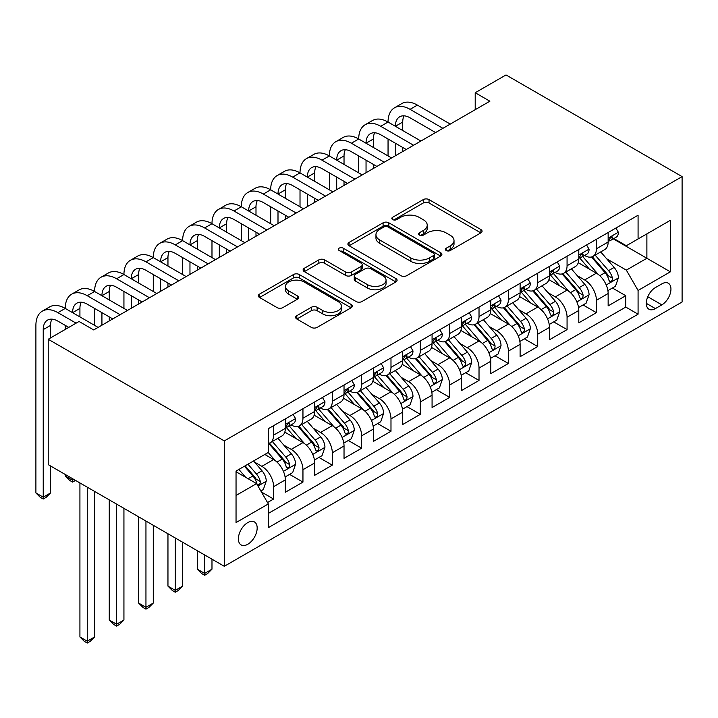 <?xml version="1.0" encoding="UTF-8"?>
<svg xmlns="http://www.w3.org/2000/svg" width="718" height="718" viewBox="0 0 718 718"><rect width="100%" height="100%" fill="white"/><g stroke="black" fill="none" stroke-linecap="round" stroke-linejoin="round"><path stroke-width="1.08" d="M446.237 250.528A2.854 1.642 0 0 0 450.276 250.528L480.88 232.856A4.075 2.351 0 0 0 482.074 231.196A4.075 2.351 0 0 0 480.88 229.536L429.032 199.595A4.075 2.351 0 0 0 423.27 199.595L392.665 217.267A2.854 1.642 0 0 0 391.831 218.434A2.854 1.642 0 0 0 392.665 219.591A2.854 1.642 0 0 0 396.695 219.591L400.653 217.312A13.032 7.53 0 0 1 419.088 217.312L423.414 219.807A13.032 7.53 0 0 1 427.228 225.129A13.032 7.53 0 0 1 423.414 230.451L419.456 232.731A2.854 1.642 0 0 0 418.612 233.897A2.854 1.642 0 0 0 419.456 235.064A2.854 1.642 0 0 0 423.485 235.064L427.443 232.776A13.032 7.53 0 0 1 445.878 232.776L450.204 235.271A13.032 7.53 0 0 1 454.018 240.593A13.032 7.53 0 0 1 450.204 245.915L446.237 248.204A2.854 1.642 0 0 0 445.402 249.361A2.854 1.642 0 0 0 446.237 250.528L446.237 248.204M247.782 544.271A13.283 7.665 120 0 0 256.452 532.568A13.283 7.665 120 0 0 254.414 521.923A13.283 7.665 120 0 0 247.782 522.578A13.283 7.665 120 0 0 239.103 534.282A13.283 7.665 120 0 0 241.14 544.926A13.283 7.665 120 0 0 247.782 544.271M296.812 315.678A4.075 2.351 0 0 0 295.619 317.338A4.075 2.351 0 0 0 296.812 319.007L311.361 327.399A4.075 2.351 0 0 0 317.123 327.399L351.111 307.78A4.075 2.351 0 0 0 352.305 306.119A4.075 2.351 0 0 0 351.111 304.45L299.262 274.518A4.075 2.351 0 0 0 293.5 274.518L259.512 294.138A4.075 2.351 0 0 0 258.318 295.807A4.075 2.351 0 0 0 259.512 297.467L277.085 307.609A4.075 2.351 0 0 0 282.847 307.609L297.387 299.218A4.075 2.351 0 0 0 298.58 297.548A4.075 2.351 0 0 0 297.387 295.888L288.672 290.853A10.896 6.291 0 0 1 285.486 286.41A10.896 6.291 0 0 1 292.208 280.594A10.896 6.291 0 0 1 304.091 281.959L338.223 301.668A10.896 6.291 0 0 1 341.409 306.119A10.896 6.291 0 0 1 334.687 311.926A10.896 6.291 0 0 1 322.813 310.562L317.123 307.277A4.075 2.351 0 0 0 311.361 307.277L296.812 315.678L296.812 319.007M682.1 176.61L506.019 74.95L475.208 92.739L489.882 101.211L93.708 329.939L79.043 321.467L48.223 339.255L224.303 440.915L682.1 176.61L682.1 301.991L224.303 566.296L224.303 440.915M400.94 275.685A4.075 2.351 0 0 0 406.702 275.685L440.699 256.057A4.075 2.351 0 0 0 441.884 254.396A4.075 2.351 0 0 0 440.699 252.736L388.842 222.795A4.075 2.351 0 0 0 383.089 222.795L349.092 242.424A4.075 2.351 0 0 0 347.898 244.084A4.075 2.351 0 0 0 349.092 245.744L400.94 275.685M340.296 251.147A2.854 1.642 0 0 1 343.186 251.551L343.186 248.159L395.905 278.593A4.075 2.351 0 0 1 397.099 280.253A4.075 2.351 0 0 1 395.905 281.923L361.917 301.542A4.075 2.351 0 0 1 356.155 301.542L304.306 271.61L304.306 268.281A4.075 2.351 0 0 0 303.113 269.941A4.075 2.351 0 0 0 304.306 271.61M304.306 268.281L318.846 259.88A4.075 2.351 0 0 1 324.608 259.88L345.636 272.023A4.075 2.351 0 0 0 351.398 272.023L361.046 266.45A4.075 2.351 0 0 0 362.24 264.789A4.075 2.351 0 0 0 361.046 263.129L339.156 250.483A2.854 1.642 0 0 1 338.322 249.326A2.854 1.642 0 0 1 340.081 247.8A2.854 1.642 0 0 1 343.186 248.159M267.518 502.546L273.603 499.028L261.424 492.001M254.495 462.078L261.864 466.332A16.604 9.585 60 0 1 273.603 486.66L285.342 479.884L285.342 492.252L302.951 482.092L289.596 474.383M283.843 445.133L291.212 449.387A16.604 9.585 60 0 1 302.951 469.716L314.69 462.939L314.69 475.307L332.299 465.147L318.945 457.438M313.192 428.188L320.56 432.442A16.604 9.585 60 0 1 332.299 452.78L344.03 446.004L344.03 458.371L361.639 448.203L348.293 440.493M342.531 411.252L349.899 415.507A16.604 9.585 60 0 1 361.639 435.835L373.378 429.059L373.378 441.426L390.987 431.258L377.632 423.548M371.879 394.308L379.248 398.562A16.604 9.585 60 0 1 390.987 418.89L402.726 412.114L402.726 424.482L420.335 414.313L406.98 406.612M401.227 377.363L408.596 381.617A16.604 9.585 60 0 1 420.335 401.945L432.074 395.169L432.074 407.537L449.683 397.377L436.329 389.668M430.576 360.418L437.944 364.672A16.604 9.585 60 0 1 449.683 385.01L461.414 378.224L461.414 390.601L479.023 380.432L465.677 372.723M459.915 343.482L467.283 347.727A16.604 9.585 60 0 1 479.023 368.065L490.762 361.289L490.762 373.656L508.371 363.488L495.016 355.778M489.263 326.537L496.632 330.792A16.604 9.585 60 0 1 508.371 351.12L520.11 344.344L520.11 356.711L537.719 346.543L524.364 338.833M518.611 309.593L525.98 313.847A16.604 9.585 60 0 1 537.719 334.175L549.458 327.399L549.458 339.767L567.067 329.607L553.713 321.897M547.96 292.648L555.328 296.902A16.604 9.585 60 0 1 567.067 317.239L578.798 310.454L578.798 322.822L596.407 312.662L596.407 300.295A16.604 9.585 -120 0 0 584.667 279.957L577.299 275.703M583.061 304.953L596.407 312.662M285.342 479.884A16.604 9.585 -120 0 0 273.603 459.556L264.798 454.467M314.69 462.939A16.604 9.585 -120 0 0 302.951 442.611L284.804 432.137M344.03 446.004A16.604 9.585 -120 0 0 332.299 425.666L314.143 415.192M373.378 429.059A16.604 9.585 -120 0 0 361.639 408.721L343.491 398.248M402.726 412.114A16.604 9.585 -120 0 0 390.987 391.786L372.839 381.303M432.074 395.169A16.604 9.585 -120 0 0 420.335 374.841L402.188 364.358M461.414 378.224A16.604 9.585 -120 0 0 449.683 357.896L431.527 347.422M490.762 361.289A16.604 9.585 -120 0 0 479.023 340.951L460.875 330.477M520.11 344.344A16.604 9.585 -120 0 0 508.371 324.015L490.223 313.533M549.458 327.399A16.604 9.585 -120 0 0 537.719 307.071L519.572 296.588M578.798 310.454A16.604 9.585 -120 0 0 567.067 290.126L548.911 279.652M661.852 283.861L655.399 287.586A12.861 7.431 120 0 0 646.99 298.921A12.861 7.431 120 0 0 648.964 309.234A12.861 7.431 120 0 0 655.399 308.596L661.852 304.863A12.861 7.431 120 0 0 670.253 293.527A12.861 7.431 120 0 0 668.287 283.224A12.861 7.431 120 0 0 661.852 283.861M236.042 495.474L256.586 483.609L268.317 503.946L268.317 527.667L638.078 314.188L638.078 290.467L626.338 270.13L606.647 258.767M268.317 503.946L236.042 522.578L236.042 471.071L268.317 452.439L268.317 428.718L638.078 215.238L638.078 238.959L670.361 220.318L670.361 271.826L638.078 290.467M291.059 424.903L291.212 424.993A16.604 9.585 60 0 0 299.514 425.81L311.253 419.034A16.604 9.585 -120 0 0 314.69 411.432L314.69 401.945M320.407 407.959L320.56 408.048A16.604 9.585 60 0 0 328.853 408.874L340.592 402.089A16.604 9.585 -120 0 0 344.03 394.496L344.03 385.001M349.747 391.014L349.899 391.104A16.604 9.585 60 0 0 358.201 391.929L369.941 385.153A16.604 9.585 -120 0 0 373.378 377.551L373.378 368.065M379.095 374.069L379.248 374.159A16.604 9.585 60 0 0 387.549 374.984L399.289 368.208A16.604 9.585 -120 0 0 402.726 360.607L402.726 351.12M408.443 357.133L408.596 357.223A16.604 9.585 60 0 0 416.898 358.04L428.637 351.264A16.604 9.585 -120 0 0 432.074 343.662L432.074 334.175M437.792 340.188L437.944 340.278A16.604 9.585 60 0 0 446.237 341.095L457.976 334.319A16.604 9.585 -120 0 0 461.414 326.726L461.414 317.23M467.131 323.244L467.283 323.333A16.604 9.585 60 0 0 475.585 324.159L487.325 317.383A16.604 9.585 -120 0 0 490.762 309.781L490.762 300.295M496.479 306.299L496.632 306.389A16.604 9.585 60 0 0 504.933 307.214L516.673 300.438A16.604 9.585 -120 0 0 520.11 292.836L520.11 283.35M525.827 289.363L525.98 289.444A16.604 9.585 60 0 0 534.282 290.269L546.021 283.493A16.604 9.585 -120 0 0 549.458 275.891L549.458 266.405M555.176 272.418L555.328 272.508A16.604 9.585 60 0 0 563.621 273.325L575.36 266.549A16.604 9.585 -120 0 0 578.798 258.947L578.798 249.46M268.317 513.433L625.755 307.071L625.755 295.717L608.146 305.886L608.146 293.518A16.604 9.585 -120 0 0 596.407 273.181L578.259 262.707M584.515 255.473L584.667 255.563A16.604 9.585 -120 0 0 592.969 256.389A16.604 9.585 -120 0 0 596.407 248.787L596.407 239.3M592.969 256.389L604.709 249.604A16.604 9.585 -120 0 0 608.146 242.011L608.146 232.524M273.603 425.666L273.603 435.153A16.604 9.585 60 0 1 270.165 442.755A16.604 9.585 60 0 1 268.317 443.428M270.165 442.755L281.905 435.979A16.604 9.585 -120 0 0 285.342 428.377L285.342 418.89M302.951 408.721L302.951 418.217A16.604 9.585 60 0 1 299.514 425.81M332.299 391.786L332.299 401.272A16.604 9.585 60 0 1 328.853 408.874M361.639 374.841L361.639 384.327A16.604 9.585 60 0 1 358.201 391.929M390.987 357.896L390.987 367.383A16.604 9.585 60 0 1 387.549 374.984M420.335 340.951L420.335 350.438A16.604 9.585 60 0 1 416.898 358.04M449.683 324.006L449.683 333.502A16.604 9.585 60 0 1 446.237 341.095M479.023 307.071L479.023 316.557A16.604 9.585 60 0 1 475.585 324.159M508.371 290.126L508.371 299.612A16.604 9.585 60 0 1 504.933 307.214M537.719 273.181L537.719 282.668A16.604 9.585 60 0 1 534.282 290.269M567.067 256.236L567.067 265.732A16.604 9.585 60 0 1 563.621 273.325M567.067 317.239L567.067 329.607M537.719 334.175L537.719 346.543M508.371 351.12L508.371 363.488M479.023 368.065L479.023 380.432M449.683 385.01L449.683 397.377M420.335 401.945L420.335 414.313M390.987 418.89L390.987 431.258M361.639 435.835L361.639 448.203M332.299 452.78L332.299 465.147M302.951 469.716L302.951 482.092M273.603 486.66L273.603 499.028M256.586 483.609L236.042 471.753M626.338 270.13L646.882 258.274L646.882 233.88L670.361 220.318M613.28 238.87L670.361 271.826M613.863 238.529L626.338 245.736L638.078 238.959M48.223 339.255L48.223 464.636L224.303 566.296M475.208 92.739L475.208 109.683M612.4 288.008L625.755 295.717M625.755 307.071L638.078 314.188M447.377 250.932L450.204 249.299A13.032 7.53 0 0 0 454.018 243.976L454.018 240.593M427.228 225.129L427.228 228.512A13.032 7.53 0 0 1 423.414 233.835L420.595 235.468M480.827 232.892L429.032 202.988A4.075 2.351 0 0 0 423.27 202.988L393.805 219.995M440.646 256.093L388.842 226.188A4.075 2.351 0 0 0 383.089 226.188L349.145 245.78M433.493 255.563A2.854 1.642 0 0 0 434.327 254.396A2.854 1.642 0 0 0 433.493 253.23L387.98 226.951A2.854 1.642 0 0 0 383.95 226.951L379.768 229.365A13.032 7.53 0 0 0 375.954 234.687A13.032 7.53 0 0 0 379.768 240.009L410.884 257.968A13.032 7.53 0 0 0 429.319 257.968L433.493 255.563L433.493 258.947A2.854 1.642 0 0 0 434.327 257.78L434.327 254.396M375.954 234.687L375.954 238.08A13.032 7.53 0 0 0 379.768 243.402L379.768 240.009M433.493 258.947L429.319 261.361A13.032 7.53 0 0 1 410.884 261.361L379.768 243.402M304.36 271.637L318.846 263.273L318.846 259.88M362.24 264.789L362.24 268.173A4.075 2.351 0 0 1 361.046 269.842L351.398 275.416A4.075 2.351 0 0 1 345.636 275.416L324.608 263.273A4.075 2.351 0 0 0 318.846 263.273M343.186 251.551L395.851 281.95M367.454 284.624A10.896 6.291 0 0 0 379.337 285.988A10.896 6.291 0 0 0 386.06 280.173A10.896 6.291 0 0 0 382.873 275.721L370.847 268.783A4.075 2.351 0 0 0 365.085 268.783L355.428 274.348A4.075 2.351 0 0 0 354.243 276.017A4.075 2.351 0 0 0 355.428 277.678L367.454 284.624L367.454 288.008A10.896 6.291 0 0 0 379.337 289.372A10.896 6.291 0 0 0 386.06 283.556L386.06 280.173M354.243 276.017L354.243 279.401A4.075 2.351 0 0 0 355.428 281.07L355.428 277.678M367.454 288.008L355.428 281.07M341.409 306.119L341.409 309.503A10.896 6.291 0 0 1 334.687 315.319A10.896 6.291 0 0 1 322.813 313.954L317.123 310.67A4.075 2.351 0 0 0 311.361 310.67L296.866 319.034M285.486 286.41L285.486 289.794A10.896 6.291 0 0 0 288.672 294.245L288.672 290.853M297.333 299.244L288.672 294.245M351.057 307.807L299.262 277.902A4.075 2.351 0 0 0 293.5 277.902L259.566 297.503M607.904 290.611L615.488 286.231L618.413 277.758A10.994 6.345 -120 0 0 614.132 267.428L600.724 251.91M598.04 274.258L582.72 256.514M589.316 269.088L580.422 258.794A26.351 15.213 -120 0 0 579.605 257.879M591.479 256.981L605.041 272.687A10.994 6.345 60 0 1 608.963 280.262L609.761 281.564L611.242 281.357L612.239 280.146L612.481 278.225A10.994 6.345 -120 0 0 608.559 270.65L595.15 255.123M592.269 256.721L606.845 273.594A5.6 3.231 60 0 1 608.254 275.793L612.481 278.225M615.927 228.028L618.413 232.354A10.994 6.345 60 0 1 616.143 237.218L610.569 240.431A10.994 6.345 -120 0 0 612.481 237.9L612.248 236.922L610.874 237.2L608.963 239.938A10.994 6.345 60 0 1 608.146 241.499M68.766 327.399L57.907 321.134A20.75 11.982 -120 0 0 47.532 320.102A20.75 11.982 -120 0 0 43.233 329.607L43.233 497.17L35.9 492.934L35.9 325.371A31.125 17.968 60 0 1 42.344 311.118L49.686 306.882A31.125 17.968 60 0 1 65.248 308.426A31.125 17.968 60 0 1 71.692 294.174L79.025 289.937A31.125 17.968 60 0 1 94.597 291.481A31.125 17.968 60 0 1 101.041 277.229L108.373 272.993A31.125 17.968 60 0 1 123.936 274.536A31.125 17.968 60 0 1 130.389 260.293L137.721 256.057A31.125 17.968 60 0 1 153.284 257.591A31.125 17.968 60 0 1 159.728 243.348L167.07 239.112A31.125 17.968 60 0 1 182.632 240.656A31.125 17.968 60 0 1 189.076 226.403L196.409 222.167A31.125 17.968 60 0 1 211.981 223.711A31.125 17.968 60 0 1 218.425 209.459L225.757 205.222A31.125 17.968 60 0 1 241.32 206.766A31.125 17.968 60 0 1 247.773 192.523L255.105 188.287A31.125 17.968 60 0 1 270.668 189.821A31.125 17.968 60 0 1 277.112 175.578L284.454 171.342A31.125 17.968 60 0 1 300.016 172.885A31.125 17.968 60 0 1 306.46 158.633L313.802 154.397A31.125 17.968 60 0 1 329.365 155.941A31.125 17.968 60 0 1 335.809 141.688L343.141 137.452A31.125 17.968 60 0 1 358.704 138.996A31.125 17.968 60 0 1 365.157 124.744L372.489 120.507A31.125 17.968 60 0 1 388.052 122.051A31.125 17.968 60 0 1 394.496 107.808L401.838 103.572A31.125 17.968 60 0 1 417.4 105.106L450.267 124.088M394.496 107.808A31.125 17.968 60 0 1 410.059 109.342L442.925 128.325M608.514 240.952L608.559 240.952A10.994 6.345 -120 0 0 610.569 240.431M435.593 132.561L410.059 117.815A20.75 11.982 -120 0 0 399.684 116.792A20.75 11.982 -120 0 0 395.385 126.287L402.726 122.051L402.726 130.523M404.028 115.831A20.75 11.982 -120 0 0 402.726 122.051M395.385 143.232L395.385 155.77M402.726 147.468L402.726 151.534M388.052 155.941L388.052 138.996M578.555 307.546L586.139 303.175L589.074 294.703A10.994 6.345 -120 0 0 584.793 284.373L571.384 268.846M568.692 291.203L553.372 273.459M559.977 286.033L551.083 275.739A26.351 15.213 -120 0 0 550.266 274.814M562.131 273.926L575.692 289.623A10.994 6.345 60 0 1 579.614 297.198L580.413 298.509L581.903 298.293L582.89 297.09L583.133 295.17A10.994 6.345 -120 0 0 579.211 287.595L565.802 272.068M562.93 273.666L577.496 290.539A5.6 3.231 60 0 1 578.914 292.729L583.133 295.17M549.207 324.491L556.791 320.111L559.726 311.639A10.994 6.345 -120 0 0 555.445 301.318L542.036 285.791M539.353 308.139L524.023 290.395M530.629 302.978L521.735 292.675A26.351 15.213 -120 0 0 520.918 291.759M532.783 290.871L546.344 306.568A10.994 6.345 60 0 1 550.266 314.143L551.065 315.453L552.555 315.238L553.551 314.026L553.784 312.115A10.994 6.345 -120 0 0 549.871 304.54L536.463 289.013M533.582 290.611L548.157 307.483A5.6 3.231 60 0 1 549.566 309.673L553.784 312.115M519.859 341.436L527.443 337.056L530.378 328.584A10.994 6.345 -120 0 0 526.097 318.262L512.688 302.736M510.004 325.083L494.675 307.34M501.281 319.923L492.386 309.62A26.351 15.213 -120 0 0 491.57 308.704M503.435 307.807L516.996 323.513A10.994 6.345 60 0 1 520.918 331.088L521.717 332.389L523.207 332.183L524.203 330.971L524.445 329.05A10.994 6.345 -120 0 0 520.523 321.476L507.114 305.958M504.233 307.555L518.809 324.428A5.6 3.231 60 0 1 520.218 326.618L524.445 329.05M490.52 358.381L498.104 354.001L501.029 345.529A10.994 6.345 -120 0 0 496.748 335.198L483.34 319.681M480.656 342.028L465.336 324.285M471.932 336.859L463.038 326.564A26.351 15.213 -120 0 0 462.221 325.649M474.095 324.751L487.657 340.458A10.994 6.345 60 0 1 491.579 348.033L492.377 349.334L493.858 349.127L494.855 347.916L495.097 345.995A10.994 6.345 -120 0 0 491.175 338.42L477.766 322.894M474.885 324.5L489.461 341.364A5.6 3.231 60 0 1 490.87 343.563L495.097 345.995M586.579 244.973L589.074 249.29A10.994 6.345 60 0 1 586.794 254.163L581.221 257.376A10.994 6.345 -120 0 0 583.133 254.845L582.899 253.867L581.526 254.145L579.614 256.873A10.994 6.345 60 0 1 578.798 258.444M365.157 124.744A31.125 17.968 60 0 1 380.719 126.287L388.052 122.051L420.919 141.033M380.719 126.287L413.586 145.26M579.166 257.897L579.211 257.897A10.994 6.345 -120 0 0 581.221 257.376M406.244 149.497L380.719 134.76A20.75 11.982 -120 0 0 370.344 133.736A20.75 11.982 -120 0 0 366.045 143.232L373.378 138.996L373.378 147.468M374.679 132.776A20.75 11.982 -120 0 0 373.378 138.996M366.045 160.177L366.045 172.715M373.378 164.413L373.378 168.479M358.704 172.885L358.704 155.941M557.231 261.917L559.726 266.234A10.994 6.345 60 0 1 557.446 271.099L551.873 274.321A10.994 6.345 -120 0 0 553.784 271.79L553.56 270.812L552.178 271.09L550.266 273.818A10.994 6.345 60 0 1 549.458 275.389M335.809 141.688A31.125 17.968 60 0 1 351.371 143.232L358.704 138.996L391.57 157.969M351.371 143.232L384.238 162.205M549.826 274.832L549.871 274.832A10.994 6.345 -120 0 0 551.873 274.321M376.905 166.441L351.371 151.704A20.75 11.982 -120 0 0 340.996 150.672A20.75 11.982 -120 0 0 336.697 160.177L344.03 155.941L344.03 164.413M345.331 149.721A20.75 11.982 -120 0 0 344.03 155.941M336.697 177.122L336.697 189.651M344.03 181.349L344.03 185.415M329.365 189.821L329.365 172.885M527.883 278.862L530.378 283.179A10.994 6.345 60 0 1 528.107 288.044L522.524 291.266A10.994 6.345 -120 0 0 524.445 288.735L524.212 287.756L522.839 288.026L520.918 290.763A10.994 6.345 60 0 1 520.11 292.325M306.46 158.633A31.125 17.968 60 0 1 322.023 160.177L329.365 155.941L362.231 174.914M322.023 160.177L354.889 179.15M520.478 291.777L520.523 291.777A10.994 6.345 -120 0 0 522.524 291.266M347.557 183.386L322.023 168.649A20.75 11.982 -120 0 0 311.648 167.617A20.75 11.982 -120 0 0 307.349 177.113L314.69 172.885L314.69 181.349M315.983 166.657A20.75 11.982 -120 0 0 314.69 172.885M307.349 194.057L307.349 206.596M314.69 198.294L314.69 202.359M300.016 206.766L300.016 189.821M498.543 295.798L501.029 300.124A10.994 6.345 60 0 1 498.759 304.988L493.185 308.21A10.994 6.345 -120 0 0 495.097 305.671L494.864 304.701L493.49 304.971L491.579 307.708A10.994 6.345 60 0 1 490.762 309.27M277.112 175.578A31.125 17.968 60 0 1 292.675 177.113L300.016 172.885L332.883 191.859M292.675 177.113L325.541 196.095M491.13 308.722L491.175 308.722A10.994 6.345 -120 0 0 493.185 308.21M318.209 200.331L292.675 185.585A20.75 11.982 -120 0 0 282.3 184.562A20.75 11.982 -120 0 0 278.001 194.057L285.342 189.821L285.342 198.294M286.644 183.602A20.75 11.982 -120 0 0 285.342 189.821M278.001 211.002L278.001 223.54M285.342 215.238L285.342 219.304M270.668 223.711L270.668 206.766M461.171 375.326L468.755 370.946L471.69 362.473A10.994 6.345 -120 0 0 467.409 352.143L454 336.625M451.308 358.973L435.988 341.229M442.593 353.803L433.699 343.509A26.351 15.213 -120 0 0 432.882 342.585M444.747 341.696L458.308 357.393A10.994 6.345 60 0 1 462.23 364.977L463.029 366.279L464.519 366.072L465.506 364.861L465.749 362.94A10.994 6.345 -120 0 0 461.827 355.365L448.418 339.838M445.546 341.436L460.112 358.309A5.6 3.231 60 0 1 461.53 360.499L465.749 362.94M469.195 312.743L471.69 317.06A10.994 6.345 60 0 1 469.41 321.933L463.837 325.146A10.994 6.345 -120 0 0 465.749 322.615L465.515 321.637L464.142 321.915L462.23 324.653A10.994 6.345 60 0 1 461.414 326.214M247.773 192.523A31.125 17.968 60 0 1 263.335 194.057L270.668 189.821L303.534 208.803M263.335 194.057L296.202 213.04M461.782 325.667L461.827 325.667A10.994 6.345 -120 0 0 463.837 325.146M288.86 217.276L263.335 202.53A20.75 11.982 -120 0 0 252.96 201.507A20.75 11.982 -120 0 0 248.661 211.002L255.994 206.766L255.994 215.238M257.295 200.546A20.75 11.982 -120 0 0 255.994 206.766M248.661 227.947L248.661 240.485M255.994 232.183L255.994 236.249M241.32 240.656L241.32 223.711M431.823 392.261L439.407 387.891L442.342 379.418A10.994 6.345 -120 0 0 438.061 369.088L424.652 353.561M421.96 375.909L406.639 358.174M413.245 370.748L404.351 360.445A26.351 15.213 -120 0 0 403.534 359.53M415.399 358.641L428.96 374.338A10.994 6.345 60 0 1 432.882 381.913L433.681 383.224L435.171 383.008L436.167 381.805L436.4 379.885A10.994 6.345 -120 0 0 432.487 372.31L419.079 356.783M416.198 358.381L430.773 375.254A5.6 3.231 60 0 1 432.182 377.444L436.4 379.885M439.847 329.688L442.342 334.005A10.994 6.345 60 0 1 440.062 338.869L434.489 342.091A10.994 6.345 -120 0 0 436.4 339.56L436.176 338.582L434.794 338.86L432.882 341.589A10.994 6.345 60 0 1 432.074 343.159M218.425 209.459A31.125 17.968 60 0 1 233.987 211.002L241.32 206.766L274.186 225.739M233.987 211.002L266.854 229.975M432.442 342.612L432.487 342.603A10.994 6.345 -120 0 0 434.489 342.091M259.512 234.212L233.987 219.475A20.75 11.982 -120 0 0 223.612 218.443A20.75 11.982 -120 0 0 219.313 227.947L226.646 223.711L226.646 232.183M227.947 217.491A20.75 11.982 -120 0 0 226.646 223.711M219.313 244.892L219.313 257.43M226.646 249.128L226.646 253.194M211.981 257.591L211.981 240.656M402.475 409.206L410.059 404.826L412.994 396.354A10.994 6.345 -120 0 0 408.713 386.033L395.304 370.506M392.62 392.854L377.291 375.11M383.897 387.693L375.002 377.39A26.351 15.213 -120 0 0 374.186 376.474M386.051 375.577L399.612 391.283A10.994 6.345 60 0 1 403.534 398.858L404.333 400.159L405.823 399.953L406.819 398.741L407.061 396.83A10.994 6.345 -120 0 0 403.139 389.246L389.73 373.728M386.849 375.326L401.425 392.199A5.6 3.231 60 0 1 402.834 394.388L407.061 396.83M410.499 346.632L412.994 350.949A10.994 6.345 60 0 1 410.723 355.814L405.14 359.036A10.994 6.345 -120 0 0 407.061 356.505L406.828 355.527L405.455 355.796L403.534 358.533A10.994 6.345 60 0 1 402.726 360.104M189.076 226.403A31.125 17.968 60 0 1 204.639 227.947L211.981 223.711L244.847 242.684M204.639 227.947L237.505 246.92M403.094 359.547L403.139 359.547A10.994 6.345 -120 0 0 405.14 359.036M230.173 251.156L204.639 236.419A20.75 11.982 -120 0 0 194.264 235.387A20.75 11.982 -120 0 0 189.965 244.892L197.306 240.656L197.306 249.128M198.599 234.436A20.75 11.982 -120 0 0 197.306 240.656M189.965 261.828L189.965 274.366M197.306 266.064L197.306 270.13M182.632 274.536L182.632 257.591M373.136 426.151L380.719 421.771L383.645 413.299A10.994 6.345 -120 0 0 379.364 402.977L365.956 387.451M363.272 409.798L347.952 392.055M354.548 404.629L345.654 394.335A26.351 15.213 -120 0 0 344.837 393.419M356.711 392.522L370.273 408.228A10.994 6.345 60 0 1 374.195 415.803L374.993 417.104L376.474 416.898L377.471 415.686L377.713 413.765A10.994 6.345 -120 0 0 373.791 406.191L360.382 390.673M357.501 392.27L372.077 409.143A5.6 3.231 60 0 1 373.486 411.333L377.713 413.765M204.639 554.942L204.639 573.413L211.981 569.177L211.981 559.178M211.981 569.177L207.574 573.583L204.639 575.28L201.704 573.583L197.306 569.177L197.306 550.706M197.306 569.177L204.639 573.413L204.639 575.28M381.159 363.568L383.645 367.894A10.994 6.345 60 0 1 381.375 372.759L375.801 375.981A10.994 6.345 -120 0 0 377.713 373.441L377.48 372.471L376.106 372.741L374.195 375.478A10.994 6.345 60 0 1 373.378 377.04M159.728 243.348A31.125 17.968 60 0 1 175.291 244.892L182.632 240.656L215.499 259.629M175.291 244.892L208.157 263.865M373.746 376.492L373.791 376.492A10.994 6.345 -120 0 0 375.801 375.981M200.825 268.101L175.291 253.355A20.75 11.982 -120 0 0 164.916 252.332A20.75 11.982 -120 0 0 160.617 261.828L167.958 257.591L167.958 266.064M169.26 251.372A20.75 11.982 -120 0 0 167.958 257.591M160.617 278.772L160.617 291.311M167.958 283.009L167.958 287.074M153.284 291.481L153.284 274.536M343.787 443.096L351.371 438.716L354.306 430.244A10.994 6.345 -120 0 0 350.025 419.913L336.616 404.396M333.924 426.743L318.604 409M325.209 421.574L316.315 411.279A26.351 15.213 -120 0 0 315.498 410.364M327.363 409.466L340.924 425.173A10.994 6.345 60 0 1 344.846 432.748L345.645 434.049L347.126 433.843L348.122 432.631L348.365 430.71A10.994 6.345 -120 0 0 344.443 423.135L331.034 407.609M328.162 409.206L342.728 426.079A5.6 3.231 60 0 1 344.146 428.269L348.365 430.71M175.291 537.997L175.291 590.358L182.632 586.121L182.632 542.234M182.632 586.121L178.226 590.528L175.291 592.224L172.356 590.528L167.958 586.121L167.958 533.761M167.958 586.121L175.291 590.358L175.291 592.224M314.439 460.032L322.023 455.661L324.958 447.188A10.994 6.345 -120 0 0 320.677 436.858L307.268 421.331M304.576 443.688L289.255 425.945M295.861 438.519L286.967 428.224A26.351 15.213 -120 0 0 286.15 427.3M298.015 426.411L311.576 442.108A10.994 6.345 60 0 1 315.498 449.683L316.297 450.994L317.787 450.778L318.783 449.576L319.016 447.655A10.994 6.345 -120 0 0 315.103 440.08L301.695 424.553M298.814 426.151L313.389 443.024A5.6 3.231 60 0 1 314.798 445.214L319.016 447.655M145.951 521.062L145.951 607.302L153.284 603.066L153.284 525.289M153.284 603.066L148.886 607.473L145.951 609.16L143.017 607.473L138.61 603.066L138.61 516.825M138.61 603.066L145.951 607.302L145.951 609.16M285.091 476.976L292.675 472.597L295.61 464.124A10.994 6.345 -120 0 0 291.329 453.803L277.92 438.276M275.236 460.624L268.218 452.502M266.513 455.463L265.373 454.144M268.667 443.356L282.228 459.053A10.994 6.345 60 0 1 286.15 466.628L286.949 467.93L288.439 467.723L289.435 466.512L289.677 464.6A10.994 6.345 -120 0 0 285.755 457.025L272.346 441.498M269.465 443.096L284.041 459.969A5.6 3.231 60 0 1 285.45 462.159L289.677 464.6M116.603 504.117L116.603 624.238L123.936 620.002L123.936 508.353M123.936 620.002L119.538 624.409L116.603 626.105L113.668 624.409L109.262 620.002L109.262 499.881M109.262 620.002L116.603 624.238L116.603 626.105M260.84 490.986L263.335 489.541L266.261 481.069A10.994 6.345 -120 0 0 261.98 470.748L253.544 460.974M245.664 477.308L238.87 469.446M237.164 472.399L236.042 471.098M244.443 466.224L252.889 475.998A10.994 6.345 60 0 1 256.811 483.573L257.609 484.874L259.09 484.668L260.087 483.456L260.329 481.536A10.994 6.345 -120 0 0 256.407 473.961L247.961 464.187M245.125 465.829L254.693 476.914A5.6 3.231 60 0 1 256.102 479.103L260.329 481.536M87.255 487.172L87.255 641.183L94.597 636.947L94.597 491.408M94.597 636.947L90.19 641.353L87.255 643.05L84.32 641.353L79.922 636.947L79.922 482.936M79.922 636.947L87.255 641.183L87.255 643.05M351.811 380.513L354.306 384.839A10.994 6.345 60 0 1 352.026 389.703L346.453 392.917A10.994 6.345 -120 0 0 348.365 390.386L348.131 389.407L346.758 389.686L344.846 392.423A10.994 6.345 60 0 1 344.03 393.985M130.389 260.293A31.125 17.968 60 0 1 145.951 261.828L153.284 257.591L186.15 276.574M145.951 261.828L178.818 280.81M344.398 393.437L344.443 393.437A10.994 6.345 -120 0 0 346.453 392.917M171.476 285.046L145.951 270.3A20.75 11.982 -120 0 0 135.576 269.277A20.75 11.982 -120 0 0 131.277 278.772L138.61 274.536L138.61 283.009M139.911 268.317A20.75 11.982 -120 0 0 138.61 274.536M131.277 295.717L131.277 308.255M138.61 299.953L138.61 304.019M123.936 308.426L123.936 291.481M322.463 397.458L324.958 401.775A10.994 6.345 60 0 1 322.678 406.648L317.105 409.861A10.994 6.345 -120 0 0 319.016 407.33L318.792 406.352L317.41 406.63L315.498 409.359A10.994 6.345 60 0 1 314.69 410.929M101.041 277.229A31.125 17.968 60 0 1 116.603 278.772L123.936 274.536L156.802 293.509M116.603 278.772L149.47 297.746M315.058 410.382L315.103 410.382A10.994 6.345 -120 0 0 317.105 409.861M142.128 301.982L116.603 287.245A20.75 11.982 -120 0 0 106.228 286.222A20.75 11.982 -120 0 0 101.929 295.717L109.262 291.481L109.262 299.953M110.563 285.261A20.75 11.982 -120 0 0 109.262 291.481M101.929 312.662L101.929 325.2M109.262 316.898L109.262 320.964M94.597 325.371L94.597 308.426M293.115 414.403L295.61 418.72A10.994 6.345 60 0 1 293.339 423.584L287.756 426.806A10.994 6.345 -120 0 0 289.677 424.275L289.444 423.297L288.071 423.566L286.15 426.304A10.994 6.345 60 0 1 285.342 427.874M71.692 294.174A31.125 17.968 60 0 1 87.255 295.717L94.597 291.481L127.463 310.454M87.255 295.717L120.121 314.69M285.71 427.318L285.755 427.318A10.994 6.345 -120 0 0 287.756 426.806M112.789 318.927L87.255 304.19A20.75 11.982 -120 0 0 76.88 303.158A20.75 11.982 -120 0 0 72.581 312.662L79.922 308.426L79.922 316.898M81.215 302.206A20.75 11.982 -120 0 0 79.922 308.426M72.581 478.7L72.581 480.225L73.9 479.462M75.516 480.396L72.581 482.092L69.646 480.396L65.248 475.989L65.248 474.463M65.248 329.436L65.248 325.371M65.248 475.989L72.581 480.225L72.581 482.092M42.344 311.118A31.125 17.968 60 0 1 57.907 312.662L65.248 308.426L98.115 327.399M57.907 312.662L76.108 323.163M51.875 319.142A20.75 11.982 -120 0 0 50.574 325.371L50.574 337.9M50.574 492.934L46.167 497.341L43.233 499.037L43.233 497.17L50.574 492.934L50.574 465.991M43.233 499.037L40.298 497.341L35.9 492.934M261.864 466.332L273.603 459.556M291.212 449.387L302.951 442.611M320.56 432.442L332.299 425.666M349.899 415.507L361.639 408.721M379.248 398.562L390.987 391.786M408.596 381.617L420.335 374.841M437.944 364.672L449.683 357.896M467.283 347.727L479.023 340.951M496.632 330.792L508.371 324.015M525.98 313.847L537.719 307.071M555.328 296.902L567.067 290.126M584.667 279.957L596.407 273.181M596.407 248.787L608.146 242.011M273.603 435.153L285.342 428.377M302.951 418.217L314.69 411.432M332.299 401.272L344.03 394.496M361.639 384.327L373.378 377.551M390.987 367.383L402.726 360.607M420.335 350.438L432.074 343.662M449.683 333.502L461.414 326.726M479.023 316.557L490.762 309.781M508.371 299.612L520.11 292.836M537.719 282.668L549.458 275.891M567.067 265.732L578.798 258.947M596.407 300.295L608.146 293.518M647.78 296.74L661.852 304.863M646.299 303.346L655.399 308.596M450.204 249.299L450.204 245.915M419.456 235.064L419.456 232.731M423.414 233.835L423.414 230.451M392.665 219.591L392.665 217.267M423.27 202.988L423.27 199.595M429.032 202.988L429.032 199.595M480.88 232.856L480.88 229.536M349.092 245.744L349.092 242.424M383.089 226.188L383.089 222.795M388.842 226.188L388.842 222.795M440.699 256.057L440.699 252.736M410.884 261.361L410.884 257.968M429.319 261.361L429.319 257.968M324.608 263.273L324.608 259.88M345.636 275.416L345.636 272.023M351.398 275.416L351.398 272.023M361.046 269.842L361.046 266.45M395.905 281.923L395.905 278.593M311.361 310.67L311.361 307.277M317.123 310.67L317.123 307.277M322.813 313.954L322.813 310.562M297.387 299.218L297.387 295.888M259.512 297.467L259.512 294.138M293.5 277.902L293.5 274.518M299.262 277.902L299.262 274.518M351.111 307.78L351.111 304.45M606.225 284.965L618.342 277.974M608.559 270.65L614.132 267.428M599.79 275.712L605.041 272.687M618.342 232.228L608.146 238.116M417.4 105.106L410.059 109.342M611.063 237.084L612.481 237.9M576.877 301.91L589.002 294.91M579.211 287.595L584.793 284.373M570.442 292.657L575.692 289.623M547.529 318.855L559.654 311.854M549.871 304.54L555.445 301.318M541.103 309.602L546.344 306.568M518.19 335.8L530.306 328.799M520.523 321.476L526.097 318.262M511.755 326.537L516.996 323.513M488.841 352.735L500.958 345.744M491.175 338.42L496.748 335.198M482.406 343.482L487.657 340.458M589.002 249.164L578.798 255.052M581.715 254.028L583.133 254.845M559.654 266.109L549.458 271.996M552.366 270.964L553.784 271.79M530.306 283.054L520.11 288.941M523.018 287.909L524.445 288.735M500.958 299.998L490.762 305.886M493.679 304.854L495.097 305.671M459.493 369.68L471.618 362.68M461.827 355.365L467.409 352.143M453.058 360.427L458.308 357.393M471.618 316.934L461.414 322.822M464.331 321.799L465.749 322.615M430.145 386.625L442.27 379.625M432.487 372.31L438.061 369.088M423.719 377.372L428.96 374.338M442.27 333.879L432.074 339.767M434.982 338.734L436.4 339.56M400.806 403.57L412.922 396.569M403.139 389.246L408.713 386.033M394.37 394.308L399.612 391.283M412.922 350.824L402.726 356.711M405.634 355.679L407.061 356.505M371.457 420.515L383.574 413.514M373.791 406.191L379.364 402.977M365.022 411.252L370.273 408.228M383.574 367.769L373.378 373.656M376.295 372.624L377.713 373.441M342.109 437.45L354.234 430.459M344.443 423.135L350.025 419.913M335.674 428.197L340.924 425.173M312.761 454.395L324.886 447.395M315.103 440.08L320.677 436.858M306.335 445.142L311.576 442.108M283.422 471.34L295.538 464.34M285.755 457.025L291.329 453.803M276.986 462.078L282.228 459.053M257.977 486.023L266.19 481.284M256.407 473.961L261.98 470.748M248.141 478.735L252.889 475.998M354.234 384.704L344.03 390.592M346.947 389.569L348.365 390.386M324.886 401.649L314.69 407.537M317.598 406.514L319.016 407.33M295.538 418.594L285.342 424.482M288.25 423.449L289.677 424.275M50.574 325.371L43.233 329.607"/></g></svg>
